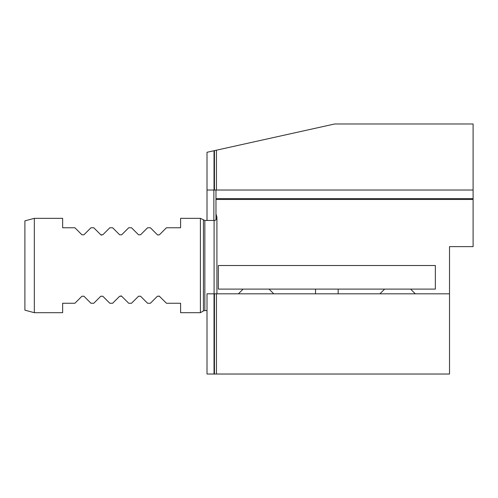 <?xml version="1.0" encoding="UTF-8"?>
<svg xmlns="http://www.w3.org/2000/svg" width="498" height="498" viewBox="0 0 498 498"><rect width="100%" height="100%" fill="white"/><g stroke="black" fill="none" stroke-linecap="round" stroke-linejoin="round"><path stroke-width="0.75" d="M216.449 190.024L216.449 150.191L334.7 123.977L473.1 123.977L473.1 190.024L214.034 190.024L214.034 150.726L214.451 150.633L207.012 152.282L207.012 220.458M207.012 293.82L207.012 374.023L214.034 374.023L214.034 293.82L207.012 293.82M216.449 374.023L449.513 374.023L449.513 293.82L216.449 293.82L216.449 374.023L214.034 374.023M449.513 293.82L449.513 246.641L473.1 246.641L473.1 190.024M216.449 150.191L214.451 150.633L214.451 190.024M214.034 190.024L207.012 190.024M215.976 190.024L215.976 199.461L473.1 199.461M215.976 199.461L215.976 213.829L216.916 217.172L216.916 293.82M216.449 293.82L214.034 293.82M215.976 198.646L473.1 198.646M214.451 293.82L214.451 374.023M213.86 220.458L213.86 190.024M214.09 293.82L214.09 220.458L204.846 220.458L200.408 218.336L180.593 218.336L180.593 227.767L166.444 227.767L159.416 234.795L157.667 234.994M24.9 310.161L24.9 220.863L34.337 218.336L34.337 312.694L24.9 310.161M34.337 218.336L62.642 218.336L62.642 227.767L74.905 227.767L81.927 234.795L83.932 234.795L90.96 227.767L93.773 227.767L100.801 234.795L102.8 234.795L109.828 227.767L112.648 227.767L119.669 234.795L121.674 234.795L128.702 227.767L131.516 227.767L138.544 234.795L140.548 234.795L147.57 227.767L150.39 227.767L157.418 234.795M101.181 235.068L101.492 235.174M203.427 220.079L203.427 310.945L200.408 312.694L180.593 312.694L180.593 303.257L166.444 303.257L159.167 296.03M34.337 312.694L62.642 312.694L62.642 303.257L74.905 303.257L81.927 296.229L83.932 296.229L90.96 303.257L93.773 303.257L100.801 296.229L102.8 296.229L109.828 303.257L112.648 303.257L119.669 296.229L121.674 296.229L128.702 303.257L131.516 303.257L138.544 296.229L140.548 296.229L147.57 303.257L150.39 303.257L157.418 296.229L159.416 296.229M121.294 295.955L120.983 295.849M200.408 312.694L200.408 218.336M215.976 219.736L215.976 213.854M315.52 293.82L315.52 289.101M218.336 289.101L435.358 289.101L435.358 265.515L218.336 265.515L218.336 289.101M204.846 220.458L204.846 310.571L207.012 310.571M203.427 310.945L204.846 310.571M214.09 220.458C214.607 220.004 215.435 221.579 216.916 217.626M243.105 289.101L238.386 293.82M269.051 289.101L273.769 293.82M384.637 289.101L379.924 293.82M410.589 289.101L415.307 293.82M338.167 293.82L338.167 289.101"/></g></svg>
